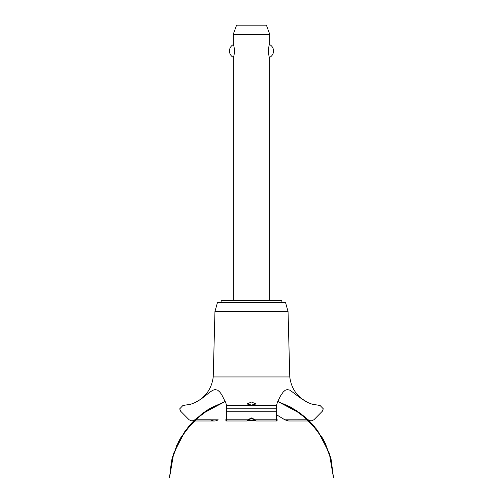 <?xml version="1.0" encoding="UTF-8"?>
<svg xmlns="http://www.w3.org/2000/svg" width="503" height="503" viewBox="0 0 503 503"><rect width="100%" height="100%" fill="white"/><g stroke="black" fill="none" stroke-linecap="round" stroke-linejoin="round"><path stroke-width="0.75" d="M281.881 302.51L281.881 300.385L221.119 300.385L221.119 302.51M269.727 300.385L269.727 57.355C268.269 58.052 268.269 43.924 269.727 44.622L269.727 34.267L233.273 34.267L233.273 44.622C233.694 44.88 234.153 46.999 234.643 50.992C234.153 54.978 233.694 57.097 233.273 57.355L233.273 300.385M268.47 49.181L268.47 52.802M233.273 57.355A7.231 7.231 0 0 1 233.273 44.622M269.727 44.622A7.231 7.231 0 0 1 269.727 57.355M233.273 34.267L236.592 25.15L266.408 25.15L269.727 34.267M213.222 376.942L214.957 311.495L217.472 302.51L285.528 302.51L288.043 311.495L289.778 376.942L213.222 376.942C211.7 388.744 205.614 397.301 194.969 402.626L200.848 399.269L210.223 391.938L212.838 390.253L215.114 389.561L217.705 390.209L219.767 391.994L221.653 394.553L225.853 402.916L226.545 405.5L276.455 405.5L277.599 401.815L280.435 396.062L283.145 392.095L285.126 390.315L287.188 389.567L289.998 390.177L299.788 397.565L308.031 402.626L311.935 404.129L320.097 405.5L323.303 408.813L322.335 411.234L313.897 419.785L311.011 420.992L308.031 419.747M251.5 405.06L246.942 403.984L251.5 402.023L256.058 403.984L251.5 405.06M194.969 419.747L191.989 420.992L189.103 419.785L180.665 411.234L179.697 408.87L182.903 405.5L190.794 404.217L194.969 402.626M194.925 419.785L210.814 419.785C213.222 421.395 215.668 421.395 218.151 419.785M276.424 414.686L284.893 419.816L288.621 420.992L311.011 420.992M254.619 419.816L251.5 418.59L248.381 419.816M248.419 419.785C246.766 421.357 246.533 421.357 247.721 419.785L251.5 417.943L255.279 419.785L256.033 420.992L276.807 420.992M226.193 420.992L246.967 420.992L247.721 419.785L226.463 419.785C226.325 421.395 226.086 421.395 225.746 419.785M277.254 419.785C276.914 421.395 276.675 421.395 276.537 419.785L255.279 419.785C256.486 421.369 256.253 421.369 254.581 419.785M276.537 419.785L276.656 408.813C276.487 404.506 276.405 404.506 276.417 408.813M226.583 408.813C226.595 404.506 226.513 404.506 226.344 408.813L226.463 419.785M292.149 419.816L308.075 419.785M249.922 418.867L253.078 418.867M255.228 420.382L247.772 420.382M214.957 311.495L288.043 311.495M218.107 419.816L194.894 419.816M308.106 419.816L284.893 419.816M226.419 411.234L276.581 411.234M226.344 408.87L276.656 408.87M226.344 408.813L276.656 408.813M277.75 401.463L291.602 407.625L305.258 417.226L316.695 429.399L325.422 443.633L331.087 459.34L323.699 440.251L311.81 423.583L296.173 410.385L277.75 401.463L290.369 406.946L304.46 416.541L316.261 428.839L325.271 443.313L331.087 459.34L323.699 440.251L311.81 423.583L296.173 410.385L277.75 401.463L301.203 413.925L314.557 426.714L324.705 442.175L331.131 459.509L333.514 477.85L329.27 453.109L317.745 430.807L300.014 413.038L277.75 401.463L300.021 413.038L317.745 430.807L329.27 453.109L333.514 477.85L329.27 453.109L317.745 430.807L300.021 413.038L277.75 401.463L296.663 410.706L311.803 423.576L323.41 439.716L330.785 458.164L333.514 477.85L329.27 453.109L317.745 430.807L300.021 413.038L277.75 401.463L292.149 407.933L309.043 420.722L322.096 437.409L330.44 456.887L333.514 477.85M225.25 401.463L206.827 410.385L191.19 423.583L179.301 440.251L171.913 459.34L179.301 440.251L191.19 423.583L206.827 410.385L225.25 401.463L206.827 410.385L191.19 423.583L179.301 440.251L171.913 459.34L179.301 440.251L191.19 423.583L206.834 410.379L225.25 401.463L202.979 413.038L185.255 430.807L173.73 453.109L169.486 477.85L172.573 456.843L180.948 437.333L194.051 420.627L211.009 407.845L225.25 401.463L207.355 410.046L191.819 422.91L179.885 439.182L172.29 457.868L169.486 477.85L172.145 458.409L179.345 440.163L190.675 424.148L205.482 411.278L225.25 401.463L203.596 412.598L189.53 425.444L178.804 441.181L172.001 458.969L169.486 477.85L171.454 461.276L176.729 445.444L185.104 431.008L196.233 418.571L209.852 408.511L225.25 401.463L201.697 414.007L188.38 426.789L178.269 442.231L171.863 459.541L169.486 477.85M191.989 420.992L214.379 420.992M308.031 402.626C297.386 397.301 291.3 388.744 289.778 376.942"/></g></svg>
